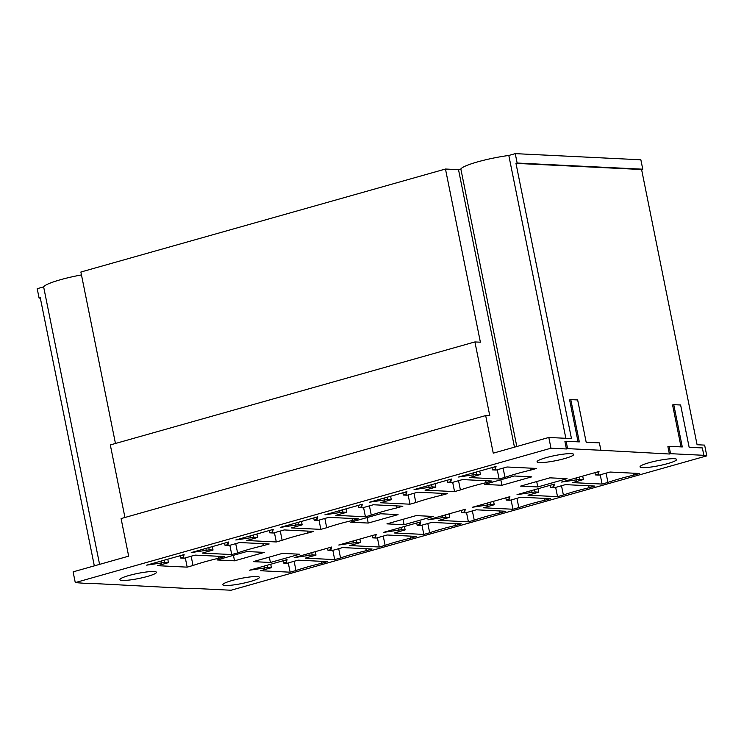<?xml version="1.0" encoding="UTF-8"?>
<svg xmlns="http://www.w3.org/2000/svg" width="744" height="744" viewBox="0 0 744 744"><rect width="100%" height="100%" fill="white"/><g stroke="black" fill="none" stroke-linecap="round" stroke-linejoin="round"><path stroke-width="1.12" d="M192.436 588.337L231.096 590.234L706.8 455.849L704.633 445.107L697.082 444.735L641.588 169.52L642.76 169.195L517.145 163.038L515.248 153.636L640.863 159.793L642.76 169.195M89.466 583.296L192.51 588.727M89.55 583.687L75.274 582.599L73.107 571.857L128.666 556.159L121.086 518.568L485.674 415.571L493.253 453.161L548.812 437.463L550.979 448.204L566.426 448.967L567.588 448.632L566.1 441.248L579.316 441.899L570.788 399.612L577.651 399.947L586.179 442.234L599.394 442.885L600.882 450.269L567.588 448.632M75.274 582.599L550.979 448.204M514.476 447.172L458.518 169.66L445.47 169.028L80.882 272.025L115.46 443.48M458.518 169.66L460.852 169A34.94 4.864 -11.4 0 1 508.812 155.459L515.248 153.636M94.321 565.859L40.269 297.758L39.097 298.084L37.2 288.691L43.636 286.868A34.94 4.864 -11.4 0 1 81.468 274.927M39.097 298.084L40.343 298.149M124.945 517.48L110.317 444.931L474.904 341.933L489.794 415.775L485.674 415.571M445.47 169.028L480.392 342.203L474.904 341.933M548.812 437.463L571.466 438.579L515.973 163.364L517.145 163.038M669.07 446.298L682.285 446.949L673.757 404.652L680.621 404.996L689.149 447.284L702.364 447.925L703.852 455.309L670.558 453.682L669.07 446.298L667.898 446.623L669.386 454.007L670.558 453.682M225.32 585.491A18.674 2.595 -11.4 0 1 222.809 584.719A18.674 2.595 -11.4 0 1 240.6 578.488A18.674 2.595 -11.4 0 1 259.414 577.344A18.674 2.595 -11.4 0 1 246.162 582.58A18.674 2.595 -11.4 0 1 225.32 585.491M122.36 580.441A18.674 2.595 -11.4 0 1 119.849 579.678A18.674 2.595 -11.4 0 1 137.631 573.438A18.674 2.595 -11.4 0 1 156.454 572.294A18.674 2.595 -11.4 0 1 143.192 577.53A18.674 2.595 -11.4 0 1 122.36 580.441M674.129 458.704A18.674 2.595 -11.4 0 1 676.64 459.476A18.674 2.595 -11.4 0 1 658.849 465.707A18.674 2.595 -11.4 0 1 640.035 466.851A18.674 2.595 -11.4 0 1 653.288 461.615A18.674 2.595 -11.4 0 1 674.129 458.704M571.159 453.654A18.674 2.595 -11.4 0 1 573.671 454.426A18.674 2.595 -11.4 0 1 555.88 460.666A18.674 2.595 -11.4 0 1 537.066 461.81A18.674 2.595 -11.4 0 1 550.318 456.565A18.674 2.595 -11.4 0 1 571.159 453.654M380.547 513.76L350.722 522.186L368.224 523.051L398.059 514.625L380.547 513.76M299.646 554.215L270.407 562.473L253.239 561.636L282.488 553.378L299.646 554.215M298.046 560.167L327.565 561.618L321.715 563.264A56.814 7.905 168.6 0 0 295.982 570.536L290.141 572.192L260.623 570.741L271.439 567.681L267.663 567.505L249.64 570.202L287.063 559.628L286.375 562.213L283.455 563.041L287.231 563.227L298.046 560.167M342.612 547.575L372.13 549.026L366.281 550.681A56.814 7.905 168.6 0 0 340.547 557.944L334.698 559.6L305.189 558.149L316.005 555.098L312.229 554.912L294.206 557.609L331.629 547.035L330.941 549.621L328.02 550.448L331.796 550.634L342.612 547.575M387.178 534.992L416.696 536.433L410.846 538.089A56.814 7.905 168.6 0 0 385.113 545.361L379.263 547.007L349.745 545.566L360.57 542.506L356.794 542.32L338.762 545.026L376.194 534.452L375.506 537.038L372.586 537.856L376.362 538.042L387.178 534.992M431.743 522.4L461.261 523.841L455.412 525.496A56.814 7.905 168.6 0 0 429.679 532.769L423.829 534.415L394.311 532.974L405.136 529.914L401.36 529.728L383.327 532.434L420.76 521.86L420.072 524.446L417.152 525.273L420.927 525.459L431.743 522.4M476.309 509.807L505.827 511.258L499.977 512.904A56.814 7.905 168.6 0 0 474.244 520.177L468.394 521.832L438.876 520.381L449.702 517.331L445.926 517.145L427.893 519.842L465.326 509.268L464.637 511.853L461.717 512.681L465.493 512.867L476.309 509.807M520.874 497.215L550.393 498.666L544.543 500.321A56.814 7.905 168.6 0 0 518.81 507.585L512.96 509.24L483.442 507.789L494.258 504.739L490.491 504.553L472.459 507.259L509.891 496.685L509.203 499.261L506.273 500.089L510.049 500.275L520.874 497.215M565.44 484.632L594.958 486.074L589.109 487.729A56.814 7.905 168.6 0 0 563.375 495.002L557.526 496.648L528.008 495.206L538.823 492.147L535.048 491.961L517.024 494.667L554.457 484.093L553.769 486.678L550.839 487.497L554.615 487.683L565.44 484.632M514.244 475.993L484.418 484.418L501.921 485.274L531.746 476.848L514.244 475.993M507.036 466.99L536.554 468.441L530.705 470.096A56.814 7.905 168.6 0 0 504.971 477.36L499.122 479.015L469.603 477.564L480.429 474.514L476.653 474.328L458.62 477.025L496.053 466.451L495.365 469.036L492.435 469.864L496.211 470.05L507.036 466.99M703.852 455.309L702.68 455.644L706.8 455.849M600.882 450.269L669.386 454.007M610.006 472.04L639.514 473.491L633.674 475.137A56.814 7.905 168.6 0 0 607.941 482.41L602.091 484.065L572.573 482.614L583.389 479.555L579.613 479.369L561.59 482.075L599.022 471.501L598.334 474.086L595.405 474.914L599.18 475.1L610.006 472.04M549.872 477.834L567.03 478.68L537.791 486.939L520.633 486.102L549.872 477.834M462.47 479.582L491.989 481.033L486.139 482.679A56.814 7.905 168.6 0 0 460.406 489.952L454.556 491.607L425.038 490.156L435.863 487.097L432.087 486.911L414.055 489.617L451.487 479.043L450.799 481.628L447.879 482.456L451.654 482.642L462.47 479.582M417.905 492.175L447.423 493.616L441.573 495.272A56.814 7.905 168.6 0 0 415.84 502.544L409.991 504.19L380.472 502.749L391.298 499.689L387.522 499.503L369.489 502.209L406.922 491.635L406.233 494.221L403.313 495.039L407.089 495.225L417.905 492.175M373.339 504.758L402.857 506.208L397.008 507.864A56.814 7.905 168.6 0 0 371.275 515.127L365.425 516.782L335.907 515.332L346.732 512.281L342.956 512.095L324.923 514.802L362.356 504.227L361.668 506.804L358.748 507.631L362.523 507.817L373.339 504.758M328.774 517.35L358.292 518.801L352.442 520.447A56.814 7.905 168.6 0 0 326.709 527.719L320.859 529.375L291.35 527.924L302.166 524.873L298.391 524.687L280.367 527.384L317.79 516.81L317.102 519.396L314.182 520.223L317.958 520.409L328.774 517.35M284.208 529.942L313.726 531.393L307.877 533.039A56.814 7.905 168.6 0 0 282.143 540.311L276.303 541.957L246.785 540.516L257.601 537.456L253.825 537.27L235.802 539.977L273.225 529.403L272.537 531.988L269.616 532.816L273.392 533.002L284.208 529.942M239.642 542.534L269.161 543.976L263.32 545.631A56.814 7.905 168.6 0 0 237.587 552.904L231.737 554.55L202.219 553.108L213.035 550.049L209.259 549.863L191.236 552.569L228.668 541.995L227.98 544.58L225.051 545.399L228.827 545.585L239.642 542.534M195.086 555.117L224.595 556.568L218.755 558.223A56.814 7.905 168.6 0 0 193.022 565.486L187.172 567.142L157.654 565.691L168.47 562.641L164.694 562.455L146.67 565.152L184.103 554.587L183.415 557.163L180.485 557.991L184.261 558.177L195.086 555.117M217.025 559.962L234.537 560.818L264.362 552.392L246.859 551.527L217.025 559.962M416.175 515.601L433.343 516.448L404.094 524.706L386.936 523.869L416.175 515.601M633.274 473.184L633.674 475.137M606.072 473.147L607.941 482.41M600.222 474.802L602.091 484.065M582.701 476.113L583.389 479.555M579.158 477.109L579.613 479.369M594.949 472.654L595.405 474.914M597.878 471.826L598.334 474.086M576.237 477.936L576.693 480.196M530.305 468.134L530.705 470.096M503.102 468.106L504.971 477.36M497.252 469.752L499.122 479.015M479.731 471.064L480.429 474.514M476.197 472.068L476.653 474.328M491.979 467.604L492.435 469.864M494.909 466.776L495.365 469.036M473.268 472.886L473.723 475.156M536.703 481.554L537.791 486.939M500.814 479.787L501.921 485.274M588.709 485.767L589.109 487.729M561.506 485.739L563.375 495.002M555.656 487.394L557.526 496.648M538.135 488.706L538.823 492.147M534.592 489.701L535.048 491.961M550.383 485.237L550.839 487.497M553.313 484.418L553.769 486.678M531.672 490.529L532.127 492.788M485.748 480.726L486.139 482.679M458.537 480.689L460.406 489.952M452.687 482.344L454.556 491.607M435.166 483.656L435.863 487.097M431.632 484.651L432.087 486.911M447.423 480.196L447.879 482.456M450.343 479.369L450.799 481.628M428.702 485.479L429.158 487.739M544.143 498.359L544.543 500.321M516.941 498.331L518.81 507.585M511.091 499.987L512.96 509.24M493.57 501.289L494.258 504.739M490.036 502.293L490.491 504.553M505.818 497.829L506.273 500.089M508.747 497.001L509.203 499.261M487.106 503.121L487.562 505.381M441.183 493.309L441.573 495.272M413.971 493.281L415.84 502.544M408.131 494.937L409.991 504.19M390.6 496.248L391.298 499.689M387.066 497.243L387.522 499.503M402.857 492.779L403.313 495.039M405.778 491.961L406.233 494.221M384.137 498.071L384.592 500.331M499.577 510.951L499.977 512.904M472.375 510.923L474.244 520.177M466.525 512.57L468.394 521.832M449.004 513.881L449.702 517.331M445.47 514.885L445.926 517.145M461.261 510.421L461.717 512.681M464.182 509.594L464.637 511.853M442.541 515.704L442.996 517.964M396.617 505.901L397.008 507.864M369.415 505.874L371.275 515.127M363.565 507.529L365.425 516.782M346.034 508.831L346.732 512.281M342.5 509.835L342.956 512.095M358.292 505.371L358.748 507.631M361.212 504.544L361.668 506.804M339.571 510.663L340.027 512.923M455.021 523.544L455.412 525.496M427.809 523.506L429.679 532.769M421.96 525.162L423.829 534.415M404.438 526.473L405.136 529.914M400.904 527.468L401.36 529.728M416.696 523.013L417.152 525.273M419.616 522.186L420.072 524.446M397.975 528.296L398.431 530.556M352.052 518.494L352.442 520.447M324.849 518.466L326.709 527.719M318.999 520.112L320.859 529.375M301.469 521.423L302.166 524.873M297.935 522.428L298.391 524.687M313.726 517.964L314.182 520.223M316.646 517.136L317.102 519.396M295.015 523.246L295.47 525.506M410.456 536.126L410.846 538.089M383.244 536.099L385.113 545.361M377.403 537.754L379.263 547.007M359.873 539.065L360.57 542.506M356.339 540.06L356.794 542.32M372.13 535.596L372.586 537.856M375.05 534.769L375.506 537.038M353.409 540.888L353.865 543.148M307.486 531.086L307.877 533.039M280.283 531.049L282.143 540.311M274.434 532.704L276.303 541.957M256.903 534.015L257.601 537.456M253.369 535.01L253.825 537.27M269.161 530.556L269.616 532.816M272.081 529.728L272.537 531.988M250.449 535.838L250.905 538.098M365.89 548.719L366.281 550.681M338.687 548.691L340.547 557.944M332.838 550.337L334.698 559.6M315.307 551.648L316.005 555.098M311.773 552.653L312.229 554.912M327.565 548.189L328.02 550.448M330.485 547.361L330.941 549.621M308.853 553.48L309.309 555.74M262.92 543.669L263.32 545.631M235.718 543.641L237.587 552.904M229.868 545.296L231.737 554.55M212.347 546.608L213.035 550.049M208.804 547.603L209.259 549.863M224.595 543.139L225.051 545.399M227.525 542.32L227.98 544.58M205.883 548.43L206.339 550.69M321.324 561.311L321.715 563.264M294.122 561.283L295.982 570.536M288.272 562.929L290.141 572.192M270.742 564.24L271.439 567.681M267.208 565.235L267.663 567.505M282.999 560.781L283.455 563.041M285.919 559.953L286.375 562.213M264.287 566.063L264.743 568.323M218.355 556.261L218.755 558.223M191.152 556.233L193.022 565.486M185.303 557.879L187.172 567.142M167.781 559.19L168.47 562.641M164.238 560.195L164.694 562.455M180.029 555.731L180.485 557.991M182.959 554.903L183.415 557.163M161.318 561.023L161.773 563.282M269.319 557.098L270.407 562.473M233.43 555.322L234.537 560.818M403.016 519.321L404.094 524.706M367.118 517.554L368.224 523.051M516.81 446.512L460.852 169M565.849 438.3L508.812 155.459M641.588 169.52L515.973 163.364M566.426 448.967L564.929 441.583L566.1 441.248M578.069 441.834L569.616 399.937L570.788 399.612M681.039 446.884L672.585 404.987L673.757 404.652M99.584 564.371L43.636 286.868"/></g></svg>
